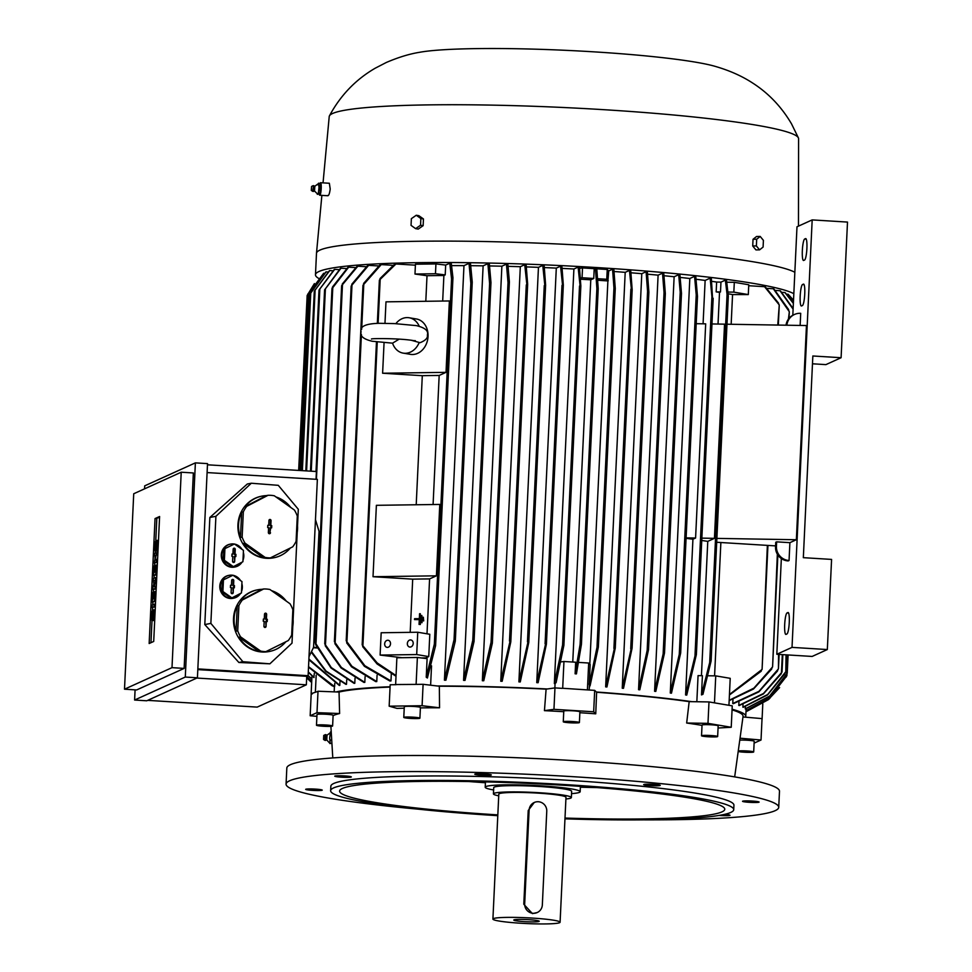 <?xml version="1.0" encoding="UTF-8"?>
<svg xmlns="http://www.w3.org/2000/svg" width="972" height="972" viewBox="0 0 972 972"><rect width="100%" height="100%" fill="white"/><g stroke="black" fill="none" stroke-linecap="round" stroke-linejoin="round"><path stroke-width="1.46" d="M419.333 618.629L419.564 613.721L420.293 613.709L419.795 624.425L419.066 624.425L419.297 619.516L414.534 619.589L414.582 618.702L419.333 618.629M419.795 624.425L419.066 624.425M420.305 624.51L420.293 613.709M419.284 619.614L414.534 619.589M309.254 680.339L311.66 682.478M207.473 464.798L316.41 471.517L316.046 479.293M207.109 472.574L317.37 479.378L308.112 675.71L306.751 676.33L306.35 684.81L257.191 707.106L147.683 700.362M207.522 463.62L197.425 677.8L146.748 700.788L134.61 700.034L185.288 677.047L195.384 462.866L207.522 463.62M195.384 462.866L144.707 485.854L144.561 488.831M184.133 668.408L136.639 689.95L124.501 689.197L171.995 667.655L184.133 668.408L193.355 472.963L181.217 472.21L133.723 493.752L124.501 689.197M135.084 689.853L134.61 700.034M171.995 667.655L181.217 472.21M159.602 516.509L153.71 641.447L149.153 643.525L155.046 518.574L159.602 516.509M155.046 518.574L159.566 517.444M157.44 562.338L154.074 562.958L155.933 555.243L154.414 555.935L154.524 553.59L156.784 552.558L154.925 560.285L157.573 559.665M157.683 557.333L156.942 559.617M156.188 588.886L152.823 589.506L152.969 586.383L154.475 583.407L153.199 581.693L153.345 578.571L155.605 577.55L155.496 579.895L154.366 580.406L155.386 582.24L154.062 586.651L156.322 586.213M156.601 580.296L156.553 581.28M156.346 585.569L156.079 586.189M155.35 606.856L151.984 607.464L152.094 605.131L155.471 604.171M154.305 619.188A3.924 0.644 93.5 0 1 153.722 620.561L151.96 620.452A3.924 0.644 -86.5 0 0 152.871 616.236L153.382 616.272M155.605 601.389L152.239 601.996L152.677 592.628L152.75 599.481L153.576 592.993L154.208 598.813L154.536 591.79L156.055 591.681M156.857 574.841L153.491 575.448L153.928 566.081L154.001 572.933L154.827 566.445L155.459 572.265L155.787 565.242L157.318 565.121M157.585 549.69A3.924 0.644 93.5 0 1 157.002 551.063L155.241 550.954A3.924 0.644 -86.5 0 0 156.14 546.738L156.662 546.774M150.964 642.699L152.009 620.452M152.446 611.206L152.628 607.512M152.75 604.827L152.883 602.045M153.333 592.47L153.467 589.542M153.685 584.974L153.807 582.507M154.001 578.279L154.135 575.497M154.584 565.923L154.718 562.995M154.949 558.293L155.058 555.972M155.18 553.287L155.289 550.954M155.727 541.708L156.808 518.683M156.14 546.738L156.614 542.704L156.929 549.435L157.185 543.968A3.924 0.644 -86.5 0 0 156.759 540.359A3.924 0.644 -86.5 0 0 155.86 544.575L155.727 547.187M155.241 550.954A3.924 0.644 -86.5 0 1 154.815 547.345L155.07 541.878L155.216 547.163M155.471 541.696L156.176 541.732M156.528 549.617L158.035 549.715M156.929 549.435L158.047 549.508M156.188 565.06L155.751 574.428L153.491 575.448M154.329 565.898L155.751 565.983M155.751 574.428L156.869 574.501M154.937 591.608L154.499 600.975L152.239 601.996M153.078 592.446L154.499 592.543M154.499 600.975L155.617 601.048M152.871 616.236L153.345 612.202L153.649 618.933L153.904 613.466A3.924 0.644 -86.5 0 0 153.479 609.857A3.924 0.644 -86.5 0 0 152.58 614.073L152.446 616.685M151.96 620.452A3.924 0.644 -86.5 0 1 151.535 616.843L151.79 611.376L151.936 616.661M152.191 611.194L152.896 611.23M153.248 619.115L154.767 619.213M153.649 618.933L154.767 619.006M154.354 604.098L154.244 606.443L151.984 607.464M154.244 606.443L155.362 606.516M155.192 586.14L155.083 588.485L152.823 589.506M155.301 583.795L156.431 583.868M155.386 582.24L156.504 582.301M154.366 580.406L156.127 580.515M155.496 579.895L156.614 579.968M155.605 577.55L156.723 577.623M155.083 588.485L156.213 588.546M156.443 559.593L156.334 561.938L154.074 562.958M156.674 554.903L157.792 554.976M156.784 552.558L157.901 552.631M154.414 555.935L155.69 556.008M156.334 561.938L157.464 561.998M185.288 677.047L197.425 677.8M196.854 678.055L306.35 684.81M306.751 676.33L197.814 669.611M197.851 668.906L308.112 675.71M242.891 661.713L210.863 623.392L215.905 516.302L209.855 517.481L204.8 624.571L238.881 662.491L269.876 663.815L242.891 661.713L238.881 662.491M215.905 516.302L251.311 483.23L247.301 484.007L209.855 517.481M292.791 626.308L292.001 643.148L269.876 663.815M251.311 483.23L278.284 485.332L298.307 509.279L297.529 525.779M297.213 532.607L293.107 619.492M229.173 575.315L228.566 575.436A11.652 10.947 79.1 0 0 219.818 586.031A11.652 10.947 79.1 0 0 232.976 598.327L233.584 598.205A11.652 10.947 -100.9 0 1 220.425 585.909A11.652 10.947 -100.9 0 1 229.173 575.315A11.652 10.947 -100.9 0 1 232.77 575.266M246.742 506.339L245.078 506.655A31.383 29.464 -100.9 0 1 262.1 496.097L261.492 496.218A31.383 29.464 79.1 0 0 237.933 524.734A31.383 29.464 79.1 0 0 273.387 557.843L273.983 557.734A31.383 29.464 -100.9 0 1 269.718 558.22L292.681 546.847A31.383 29.464 79.1 0 0 296.083 541.343L297.286 516.035A31.383 29.464 79.1 0 0 294.419 510.045L274.311 495.781A31.383 29.464 79.1 0 0 268.041 495.295L246.742 506.339A31.383 29.464 79.1 0 0 243.328 511.843L242.137 537.152L240.473 537.467A31.383 29.464 -100.9 0 1 238.541 524.625A31.383 29.464 -100.9 0 1 241.664 512.159L243.328 511.843M242.32 600.04L240.655 600.356A31.383 29.464 -100.9 0 1 257.677 589.797L257.07 589.919A31.383 29.464 79.1 0 0 233.511 618.447A31.383 29.464 79.1 0 0 268.965 651.556L269.572 651.434A31.383 29.464 -100.9 0 1 265.295 651.92L288.259 640.56A31.383 29.464 79.1 0 0 291.673 635.044L292.864 609.748A31.383 29.464 79.1 0 0 289.996 603.746L269.888 589.482A31.383 29.464 79.1 0 0 263.619 588.996L242.32 600.04A31.383 29.464 79.1 0 0 238.918 605.544L237.715 630.852L236.05 631.168A31.383 29.464 -100.9 0 1 234.118 618.326A31.383 29.464 -100.9 0 1 237.241 605.872L238.918 605.544M230.643 544.077L230.036 544.198A11.652 10.947 79.1 0 0 221.288 554.793A11.652 10.947 79.1 0 0 234.459 567.089L235.054 566.968A11.652 10.947 -100.9 0 1 221.895 554.672A11.652 10.947 -100.9 0 1 230.643 544.077A11.652 10.947 -100.9 0 1 234.24 544.028M233.11 575.327A11.652 10.947 -100.9 0 1 237.326 577.137A11.652 10.947 -100.9 0 1 240.546 580.588M241.882 583.662A11.652 10.947 -100.9 0 1 242.332 587.61A11.652 10.947 -100.9 0 1 241.518 591.462M262.1 496.097A31.383 29.464 -100.9 0 1 266.364 495.611L268.041 495.295M275.951 496.947A31.383 29.464 -100.9 0 1 290.737 507.433M297.019 521.551A31.383 29.464 -100.9 0 1 297.541 529.205A31.383 29.464 -100.9 0 1 296.302 536.726M257.677 589.797A31.383 29.464 -100.9 0 1 261.954 589.311L263.619 588.996M271.528 590.648A31.383 29.464 -100.9 0 1 286.315 601.133M292.596 615.252A31.383 29.464 -100.9 0 1 293.131 622.918A31.383 29.464 -100.9 0 1 291.892 630.427M234.592 544.089A11.652 10.947 -100.9 0 1 238.808 545.9A11.652 10.947 -100.9 0 1 242.016 549.35M243.352 552.424A11.652 10.947 -100.9 0 1 243.814 556.373A11.652 10.947 -100.9 0 1 242.988 560.237M241.992 562.193A11.652 10.947 -100.9 0 1 235.054 566.968M234.446 543.992L223.852 549.144L223.317 560.467L232.32 566.858L233.377 566.652L242.915 561.707L243.45 550.371L234.446 543.992L223.852 549.144M224.909 548.937L224.374 560.273L223.317 560.467M234.677 561.427A1.118 1.057 -100.9 0 1 233.535 562.46A1.118 1.057 -100.9 0 1 232.575 561.269L232.806 556.361L231.883 556.288L231.98 554.052L232.916 554.125L233.146 549.216A1.118 1.057 -100.9 0 1 234.762 548.366A1.118 1.057 -100.9 0 1 235.248 549.374L235.017 554.283L235.941 554.356L235.844 556.592L234.908 556.519L234.677 561.427L234.337 556.458L235.26 556.531L235.346 554.575L234.422 554.502L234.665 549.459A0.984 0.923 79.1 0 0 233.511 548.439M224.374 560.273L233.377 566.652M233.304 562.399A0.984 0.923 79.1 0 0 234.094 561.5M232.916 554.125L231.968 554.319M231.883 556.263L232.806 556.361M261.954 589.311L240.655 600.356M237.241 605.872L236.05 631.168M266.061 626.405A1.118 1.057 -100.9 0 1 264.919 627.438A1.118 1.057 -100.9 0 1 263.947 626.235L264.19 621.327L263.254 621.254L263.363 619.03L264.287 619.103L264.518 614.195A1.118 1.057 -100.9 0 1 266.134 613.344A1.118 1.057 -100.9 0 1 266.632 614.353L266.401 619.261L267.324 619.334L267.215 621.57L266.292 621.497L266.061 626.405L265.708 621.436L266.632 621.509L266.729 619.553L265.806 619.48L266.036 614.438A0.984 0.923 79.1 0 0 264.882 613.405M237.715 630.852A31.383 29.464 79.1 0 0 240.582 636.854L260.69 651.106A31.383 29.464 79.1 0 0 266.96 651.605M264.688 627.377A0.984 0.923 79.1 0 0 265.478 626.478M264.287 619.103L263.351 619.286M263.254 621.242L264.19 621.327M260.69 651.106L259.026 651.434A31.383 29.464 -100.9 0 1 238.918 637.17L240.582 636.854M238.918 637.17L259.026 651.434M285.829 641.812A31.383 29.464 -100.9 0 1 269.572 651.434M266.364 495.611L245.078 506.655M241.664 512.159L240.473 537.467M270.483 532.692A1.118 1.057 -100.9 0 1 269.329 533.725A1.118 1.057 -100.9 0 1 268.369 532.535L268.6 527.626L267.677 527.553L267.786 525.317L268.709 525.39L268.94 520.482A1.118 1.057 -100.9 0 1 270.556 519.643A1.118 1.057 -100.9 0 1 271.042 520.652L270.811 525.56L271.747 525.633L271.638 527.857L270.714 527.796L269.888 532.778L270.131 527.723L271.054 527.796L271.152 525.852L270.216 525.779L270.459 520.725A0.984 0.923 79.1 0 0 269.305 519.704M242.137 537.152A31.383 29.464 79.1 0 0 245.005 543.141L265.101 557.406A31.383 29.464 79.1 0 0 271.382 557.892M269.11 533.677A0.984 0.923 79.1 0 0 269.888 532.778M268.709 525.39L267.774 525.585M267.677 527.541L268.6 527.626M265.101 557.406L263.436 557.734A31.383 29.464 -100.9 0 1 243.34 543.47L245.005 543.141M243.34 543.47L263.436 557.734M290.251 548.111A31.383 29.464 -100.9 0 1 273.983 557.734M240.521 593.43A11.652 10.947 -100.9 0 1 233.584 598.205M232.976 575.217L222.369 580.369L221.835 591.705L230.838 598.096L231.907 597.889L241.445 592.944L241.979 581.608L232.976 575.217L222.369 580.369M223.439 580.163L222.904 591.498L221.835 591.705M233.207 592.665A1.118 1.057 -100.9 0 1 232.065 593.698A1.118 1.057 -100.9 0 1 231.105 592.495L231.336 587.586L230.4 587.513L230.51 585.29L231.433 585.363L231.664 580.454A1.118 1.057 -100.9 0 1 233.292 579.604A1.118 1.057 -100.9 0 1 233.778 580.612L233.547 585.521L234.471 585.594L234.361 587.829L233.438 587.756L233.207 592.665L232.855 587.696L233.79 587.768L233.875 585.812L232.952 585.739L233.195 580.697A0.984 0.923 79.1 0 0 232.029 579.664M222.904 591.498L231.907 597.889M231.834 593.637A0.984 0.923 79.1 0 0 232.624 592.738M231.433 585.363L230.498 585.545M230.4 587.501L231.336 587.586M210.863 623.392L204.8 624.571M309.011 656.695L313.555 647.352L319.035 531.344L315.475 519.668M308.282 672.26L313.871 677.569L314.284 673.414M308.294 671.919L314.09 677.472M308.124 675.552L311.83 678.93M311.137 693.668L316.775 691.797L311.137 693.668L311.976 675.904M315.39 691.736L316.179 675.163M308.549 666.671L334.611 686.621A209.393 17.994 -177.3 0 0 334.417 686.669L332.072 685.722L308.525 667.144M340.99 268.223L324.575 289.923L340.455 268.308A234.106 20.12 2.7 0 1 340.99 268.223L346.542 268.564M334.696 269.353L319.023 290.069L334.271 269.451A234.106 20.12 2.7 0 1 334.696 269.353L338.997 269.621M329.739 270.581L314.296 291.15L329.411 270.678A234.106 20.12 2.7 0 1 329.739 270.581L332.837 270.775M326.082 271.881L309.922 294.212L325.851 271.99A234.106 20.12 2.7 0 1 325.972 271.929A234.106 20.12 2.7 0 1 326.082 271.881L327.989 272.002M323.712 273.266L308.367 293.848L323.591 273.375A234.106 20.12 2.7 0 1 323.712 273.266L324.441 273.302M314.406 283.593L307.164 295.452M307.067 297.347L298.659 470.424M311.672 682.38L306.678 677.909M306.678 677.873L311.672 682.332M311.72 681.263L306.727 676.816M306.727 676.682L311.733 681.129M311.818 679.136L308.063 675.734M334.417 686.669L334.174 691.87M334.757 683.328L334.611 686.621M308.902 659.04L339.799 685.406A209.393 17.994 -177.3 0 0 339.35 685.503L308.865 659.745M339.981 681.53L339.799 685.406M311.502 651.58L326.094 671.093L346.506 684.3A209.393 17.994 -177.3 0 0 345.935 684.373L325.742 671.36L311.234 652.139M346.712 679.805L346.506 684.3M317.079 647.984L313.373 647.753M313.567 647.316L316.872 647.522M319.035 531.392L320.505 531.477M316.908 716.34L310.165 715.757L311.174 694.336L312.401 693.777M310.165 715.757L316.993 712.658L339.617 713.533A205.226 17.642 -177.3 0 0 333.566 715.441A205.226 17.642 -177.3 0 0 333.104 715.659M316.775 691.797L318.014 691.238L316.993 712.658M318.014 691.238L339.046 692.052L339.617 713.533M390.088 686.754A209.393 17.994 -177.3 0 0 336.166 691.942M391.315 673.839L390.975 680.935A209.393 17.994 -177.3 0 0 389.796 680.971L364.403 666.306L346.652 642.832M377.075 675.163L376.772 681.579A209.393 17.994 -177.3 0 0 375.775 681.639L351.5 666.792L334.854 643.634M365.095 676.609L364.816 682.368A209.393 17.994 -177.3 0 0 363.978 682.441L341.026 667.922L325.219 645.736M355.035 678.164L354.792 683.28A209.393 17.994 -177.3 0 0 354.1 683.352L331.002 668.007L315.73 644.776L315.268 642.699L331.306 667.594L354.792 683.28M348.669 267.166L331.962 288.733L332.606 286.849L348.025 267.239A234.106 20.12 2.7 0 1 348.669 267.166L355.558 267.592M342.278 284.018L357.076 266.279A234.106 20.12 2.7 0 1 357.842 266.207L341.634 285.707L324.745 643.877L341.391 667.472L364.816 682.368M325.875 646.635L324.855 643.646M341.719 285.89L343.019 283.119M351.803 284.249L367.744 265.405A234.106 20.12 2.7 0 1 368.631 265.344L351.159 286.084L334.392 641.617L351.888 666.245L376.772 681.579M335.486 644.472L334.526 641.313M351.269 286.351L352.508 283.411M363.601 283.447L380.21 264.651A234.106 20.12 2.7 0 1 381.243 264.591L362.945 285.318L346.19 640.791L364.84 665.711L390.975 680.935M347.247 643.586L346.36 640.39M363.078 285.659L364.269 282.718M395.628 684.543L417.182 684.385L395.628 684.543L396.88 657.777L417.377 657.485L416.113 684.264M452.32 279.256L451.567 278.94L449.781 263.218A234.106 20.12 2.7 0 1 451.275 263.218L452.952 277.737L435.602 645.602L427.401 678.019L426.234 677.217L427.109 658.639L417.377 657.485M421.228 657.947A209.393 17.994 2.7 0 1 425.858 657.898L428.749 656.586L429.806 634.279L417.753 632.237L416.696 654.557L428.749 656.586M401.946 657.704L380.113 655.067L416.696 654.557M417.753 632.237L381.17 632.76L380.113 655.067M410.439 639.928A3.584 2.916 99.6 0 1 410.877 639.965A3.584 2.916 99.6 0 1 413.185 643.719A3.584 2.916 99.6 0 1 410.111 647.06A3.584 2.916 99.6 0 1 409.674 647.036A3.584 2.916 99.6 0 1 407.365 643.27A3.584 2.916 99.6 0 1 410.439 639.928M387.755 640.244A3.584 2.916 99.6 0 1 388.193 640.281A3.584 2.916 99.6 0 1 390.501 644.035A3.584 2.916 99.6 0 1 387.427 647.388A3.584 2.916 99.6 0 1 386.99 647.352A3.584 2.916 99.6 0 1 384.681 643.598A3.584 2.916 99.6 0 1 387.755 640.244M427 633.805L429.588 578.923A209.393 17.994 -177.3 0 0 412.699 579.154L410.196 632.347M412.699 579.154L373.017 576.712L376.383 505.319L439.781 504.432L436.416 575.825L429.588 578.923M436.416 575.825L373.017 576.712M433.087 504.517L439.174 375.447A209.393 17.994 -177.3 0 0 422.298 375.69L416.21 504.76M384.973 323.324L385.981 301.842L449.38 300.956L446.014 372.349L439.174 375.447M446.014 372.349L382.616 373.236L384.062 342.618M422.298 375.69L382.616 373.236M395.847 323.676A17.933 14.556 99.6 0 1 409.163 317.759L416.393 318.974A17.933 14.556 99.6 0 1 428.045 336.458A17.933 14.556 99.6 0 1 410.427 354.343L403.186 353.128A17.933 14.556 99.6 0 1 392.554 343.177L399.152 339.131M409.163 317.759A17.933 14.556 99.6 0 1 419.199 326.179M411.35 340.285L420.05 342.703C425.529 340.528 427.984 337.952 427.376 334.988C428.664 330.82 424.995 327.698 416.356 325.62L394.741 323.615L379.918 323.312C365.849 323.53 359.579 326.385 361.098 331.865C359.81 336.033 363.479 339.155 372.118 341.233L392.627 343.177M419.078 342.8A17.933 14.556 99.6 0 1 403.186 353.128M442.685 301.053L443.888 275.501A209.393 17.994 -177.3 0 0 427.012 275.732L425.809 301.284M427.012 275.732L414.983 274.031L415.445 264.214L435.93 263.922L445.674 265.077L449.781 263.218M445.674 265.077L445.212 274.894L443.888 275.501M445.212 274.894L435.468 273.74L414.983 274.031M376.468 341.852L362.167 644.898L377.16 662.904L396.041 675.576M363.224 647.17L362.386 644.497M396.017 676.245L377.112 663.985L362.653 646.623M380.003 278.6L394.741 264.02A234.106 20.12 2.7 0 1 395.956 263.971L379.372 280.155L377.33 323.36M379.542 280.495L380.623 278.077M431.532 665.832L430.62 685.199M434.751 643.476L435.201 646.149M426.234 677.217L434.35 644.072L435.14 643.731M452.6 277.069L451.919 279.486M435.468 273.74L435.93 263.922M395.956 263.971L415.396 265.174M381.243 264.591L392.992 265.32M368.631 265.344L378.558 265.951M357.842 266.207L366.165 266.717M404.218 708.187A205.226 17.642 -177.3 0 0 397.026 708.394L389.165 706.182L390.185 684.762L396.102 684.689M389.165 706.182L422.091 705.721L439.551 707.786A205.226 17.642 -177.3 0 0 420.39 707.883M417.182 684.385L423.099 684.3L422.091 705.721M423.099 684.3L439.344 686.232L439.551 707.786M451.676 265.635A209.393 17.994 2.7 0 1 463.972 265.648L469.014 263.363A234.106 20.12 2.7 0 1 470.484 263.376L472.246 282.135L455.321 641.07L445.917 680.193A209.393 17.994 -177.3 0 0 444.423 680.181L463.972 265.648M439.344 686.232A206.696 17.763 2.7 0 1 546.106 689.148L547.321 688.978A209.393 17.994 -177.3 0 0 437.121 685.965M554.866 687.921L555.073 683.571A209.393 17.994 -177.3 0 0 554.356 683.535L573.905 269.001L578.109 267.093A234.106 20.12 2.7 0 1 579.446 267.166L580.843 285.877L580.223 287.42L578.109 267.093M562.181 268.394A209.393 17.994 2.7 0 1 573.905 269.001M536.751 682.648L545.924 642.456L546.385 644.29L538.124 682.709A209.393 17.994 -177.3 0 0 536.751 682.648L556.3 268.114L560.552 266.194A234.106 20.12 2.7 0 1 561.901 266.255L563.323 285.003L562.703 286.643L560.552 266.194M544.417 267.592A209.393 17.994 2.7 0 1 556.3 268.114M518.902 681.882L528.294 640.56L528.756 642.565L520.275 681.931A209.393 17.994 -177.3 0 0 518.902 681.882L538.452 267.349L542.765 265.392A234.106 20.12 2.7 0 1 544.138 265.441L545.62 285.015L544.976 286.825L542.765 265.392M526.411 266.899A209.393 17.994 2.7 0 1 538.452 267.349M500.762 681.226L510.324 639.965L510.774 642.03L502.172 681.275A209.393 17.994 -177.3 0 0 500.762 681.238L520.312 266.705L524.734 264.7A234.106 20.12 2.7 0 1 526.131 264.749L527.65 284.116L527.006 285.999L524.734 264.7M508.174 266.352A209.393 17.994 2.7 0 1 520.312 266.705M483.764 680.752A209.393 17.994 -177.3 0 0 482.343 680.728L501.88 266.194L506.448 264.117A234.106 20.12 2.7 0 1 507.87 264.153L509.389 281.88L492.354 643.16L483.764 680.752M489.657 265.939A209.393 17.994 2.7 0 1 501.88 266.194M465.029 680.388A209.393 17.994 -177.3 0 0 463.571 680.364L483.12 265.83L487.895 263.667A234.106 20.12 2.7 0 1 489.329 263.704L490.982 282.524L474.057 641.435L465.029 680.388M470.837 265.696A209.393 17.994 2.7 0 1 483.12 265.83M454.519 638.871L454.823 642.067M444.423 680.181L454.046 639.722L454.847 639.102M471.845 281.2L471.25 284.14M471.602 283.945L470.849 283.35L469.014 263.363M463.571 680.364L472.769 640.305L473.583 639.527L474.057 641.435M490.532 281.479L490.034 284.395M490.338 284.261L489.596 283.496L487.895 263.667M482.343 680.728L491.054 642.298L491.868 641.411L492.354 643.16M508.891 280.799L508.502 283.545M508.757 283.46L508.016 282.597L506.448 264.117M555.073 683.571L556.118 682.575L563.906 645.262L580.843 286.12M554.356 683.535L562.581 644.971L563.432 643.525L563.918 644.995M562.691 688.273L587.538 689.913L562.691 688.273L563.954 661.495L561.439 661.847M563.954 661.495L575.655 662.211L575.108 673.803L576.432 673.888L581.426 644.436L580.952 642.686L580.102 644.363L596.881 288.526L595.435 268.102A234.106 20.12 2.7 0 1 596.103 268.138A234.106 20.12 2.7 0 1 596.759 268.187L598.205 288.611L597.586 290.178L596.881 288.526M587.416 689.792L588.68 663.026L578.838 662.418M598.205 288.866L581.426 644.436M615.264 288.21L614.656 289.547L613.952 287.919L612.554 269.208A234.106 20.12 2.7 0 1 613.854 269.293L615.264 288.441L598.363 646.915L597.853 645.651L597.002 647.303L589.226 684.616L590.174 664.496L588.68 663.026M589.81 664.143L607.889 280.932A209.393 17.994 -177.3 0 0 597.865 280.264M608.265 280.762L606.771 279.28L607.233 269.463L608.727 270.945L607.889 280.932M606.771 279.28L597.768 278.721M575.108 673.803L580.102 644.363M572.763 662.041L590.782 279.815A209.393 17.994 -177.3 0 0 580.551 279.207M593.746 278.478L582.058 277.749L582.52 267.932L594.208 268.661L593.746 278.478L590.782 279.815M582.058 277.749L580.478 277.968M598.339 647.17L590.101 685.734A209.393 17.994 -177.3 0 0 589.397 685.685L589.202 690.023M589.129 683.96L589.627 686.864M608.727 270.945L612.554 269.208M596.844 268.819L607.233 269.463M594.208 268.661L595.435 268.102M579.604 268.345L582.52 267.932M614.134 271.516A209.393 17.994 2.7 0 1 625.203 272.342L629.443 270.423A234.106 20.12 2.7 0 1 630.731 270.52L632.164 289.668L631.557 290.895L629.443 270.423M691.882 701.675A209.393 17.994 -177.3 0 0 596.346 692.003L596.614 692.258A206.696 17.763 2.7 0 1 689.172 701.626L708.989 701.93L728.064 705.15L713.181 702.635M696.839 701.748L698.066 675.613L702.404 675.674L701.492 694.919L702.975 694.275L711.091 661.13L710.556 660.705L711.091 661.13M701.444 675.662L707.774 541.368L714.432 538.342L724.541 324.162L711.966 323.955M701.76 540.468A209.393 17.994 2.7 0 1 707.774 541.368M696.365 654.654L695.843 653.962L696.365 654.654L686.742 695.114A209.393 17.994 -177.3 0 0 685.588 694.956L692.927 539.229L695.588 538.026L705.684 323.846L696.207 323.688M686.086 538.342A209.393 17.994 2.7 0 1 692.927 539.229M703.084 323.798L705.137 280.434L710.155 278.15A234.106 20.12 2.7 0 1 711.334 278.296L712.598 298.793L713.169 298.283M696.183 279.28A209.393 17.994 2.7 0 1 705.137 280.434M680.655 653.123L680.145 652.261L680.655 653.123L671.47 693.182A209.393 17.994 -177.3 0 0 670.279 693.036L689.816 278.502L694.567 276.352A234.106 20.12 2.7 0 1 695.782 276.485L697.483 296.314L696.9 296.995L697.483 296.314M680.266 277.421A209.393 17.994 2.7 0 1 689.816 278.502M664.52 652.99L664.01 652.018L664.52 652.99L655.796 691.42A209.393 17.994 -177.3 0 0 654.581 691.286L674.131 276.753L678.687 274.687A234.106 20.12 2.7 0 1 679.914 274.809L681.481 293.301L680.886 294.079L681.481 293.289M664.095 275.732A209.393 17.994 2.7 0 1 674.131 276.753M648.531 649.648L648.032 648.446L648.531 649.648L639.807 689.804A209.393 17.994 -177.3 0 0 638.555 689.683L658.105 275.149L662.515 273.156A234.106 20.12 2.7 0 1 663.767 273.266L665.322 293.483L664.727 294.492L665.322 293.483M647.668 274.201A209.393 17.994 2.7 0 1 658.105 275.149M622.238 688.212L631.581 646.927L632.067 648.275L623.502 688.322A209.393 17.994 -177.3 0 0 622.238 688.212L641.787 273.691L646.101 271.735A234.106 20.12 2.7 0 1 647.364 271.832L648.871 292.037L648.263 293.192L648.871 292.037M631.01 272.792A209.393 17.994 2.7 0 1 641.787 273.691M605.653 686.876L614.778 646.696L615.264 648.105L606.929 686.973A209.393 17.994 -177.3 0 0 605.653 686.876L625.203 272.342M632.164 289.899L615.264 648.105M632.164 289.668L631.557 290.895M631.581 646.927L632.067 648.275M648.397 293.24L648.045 290.191M647.474 651.592L648.215 648.397M638.555 689.683L647.158 650.438L664.034 292.523L662.515 273.156M664.897 294.565L664.459 291.527M663.426 654.885L664.241 651.945M654.581 691.286L663.147 653.913L680.206 292.195L678.687 274.687M681.117 294.188L680.57 291.381M679.513 655.237L680.424 652.127M670.279 693.036L679.27 654.326L696.219 294.941L694.567 276.352M697.167 297.165L696.535 294.176M686.098 537.868L695.588 538.026M695.174 656.89L696.171 653.767M685.588 694.956L694.968 656.076L711.917 296.691L710.155 278.15M712.889 299.036L712.184 296.023M701.869 538.136L714.432 538.342M714.481 702.659L715.744 675.88L708.491 675.771M728.951 705.101L730.215 678.322L715.744 675.88M714.578 675.868L720.872 542.522M731.163 324.271L732.56 294.565A209.393 17.994 -177.3 0 0 728.162 293.787M792.812 315.256L796.991 226.792L812.179 219.903L792.022 647.376L776.822 654.265L781.342 558.548M776.822 654.265L812.142 656.44L827.33 649.551L831.582 559.41L803.334 557.673L812.847 355.983L841.096 357.72L825.896 364.622L812.483 363.795M775.571 545.887L716.704 542.267M827.33 649.551L792.022 647.376M812.179 219.903L847.499 222.078L841.096 357.72M786.931 633.963L786.02 634.376A10.765 1.774 93.5 0 1 785.862 634.412A10.765 1.774 93.5 0 1 784.72 624.024A10.765 1.774 93.5 0 1 787.028 612.955L787.94 612.542A10.765 1.774 93.5 0 1 788.098 612.518A10.765 1.774 93.5 0 1 789.24 622.894A10.765 1.774 93.5 0 1 786.931 633.963M802.422 305.548L801.511 305.961A10.765 1.774 93.5 0 1 801.353 305.998A10.765 1.774 93.5 0 1 800.211 295.61A10.765 1.774 93.5 0 1 802.52 284.541L803.431 284.128A10.765 1.774 93.5 0 1 803.589 284.103A10.765 1.774 93.5 0 1 804.719 294.48A10.765 1.774 93.5 0 1 802.422 305.548M804.561 260.034L803.65 260.447A10.765 1.774 93.5 0 1 803.492 260.484A10.765 1.774 93.5 0 1 802.362 250.096A10.765 1.774 93.5 0 1 804.658 239.027L805.569 238.614A10.765 1.774 93.5 0 1 805.727 238.59A10.765 1.774 93.5 0 1 806.869 248.966A10.765 1.774 93.5 0 1 804.561 260.034M786.895 325.219A13.45 13.219 -114.4 0 1 800.709 313.312L800.138 325.45M726.995 324.211L806.456 325.547L796.36 539.739L789.896 542.668L789.057 560.516L788.146 560.929A13.45 13.219 65.6 0 1 775.534 546.726L776.446 546.313L776.652 541.854L789.896 542.668M789.057 560.516A13.45 13.219 -114.4 0 1 776.446 546.313M794.525 314.442L793.614 314.855A13.45 13.219 65.6 0 0 786.02 325.207M775.534 546.726L775.741 542.267L776.652 541.854M728.028 292.05L733.836 292.135L748.306 294.577L732.56 294.565M716.886 538.391L796.36 539.739M709.864 663.086L710.921 660.498M701.492 694.919L709.694 662.503L727.056 294.467L725.367 280.118A234.106 20.12 2.7 0 1 726.521 280.276L728.307 295.998M728.089 296.509L727.275 293.994M761.222 671.19L729.425 695.016M762.036 669.125L760.699 671.664M729.45 694.506L762.084 669.404L767.37 545.389M778.11 302.584L779.204 305.135M777.77 325.061L779.265 304.929L764.539 286.691A234.106 20.12 2.7 0 1 765.304 286.862L778.572 303.167M630.719 648.846L647.571 291.296L646.101 271.735M748.732 285.719L764.539 286.691M748.306 294.577L748.768 284.76L734.31 282.317L733.836 292.135M726.862 282.208L734.31 282.317M720.957 282.123L720.495 291.94L719.523 292.378A209.393 17.994 -177.3 0 0 716.17 291.867L716.631 282.05L720.957 282.123L725.367 280.118M718.029 324.053L719.523 292.378M720.495 291.94L716.17 291.867M711.796 281.345A209.393 17.994 2.7 0 1 716.631 282.05M708.989 701.93L707.981 723.35L731.236 727.275L718.053 728.016M728.064 705.15L732.244 705.854L731.236 727.275M746.034 710.568L769.399 698.188L786.87 675.747L769.605 697.92L746.034 710.568A209.393 17.994 -177.3 0 0 746.034 710.532A209.393 17.994 -177.3 0 0 746.034 710.447L746.119 708.782M745.257 708.88L769.605 696.049L787.235 673.207L769.411 696.389L745.378 709.001A209.393 17.994 -177.3 0 0 745.257 708.88L745.366 706.68M784.914 673.693L767.54 694.919L743.13 707.337A209.393 17.994 -177.3 0 0 742.9 707.203L743.021 704.433M781.172 673.839L763.36 693.959L739.182 705.563A209.393 17.994 -177.3 0 0 738.793 705.429L738.963 702.039M777.564 670.911L758.84 691.894L733.313 703.679A209.393 17.994 -177.3 0 0 732.767 703.521L732.961 699.476M742.997 716.959L745.488 717.178A209.393 17.994 -177.3 0 0 745.755 716.34A209.393 17.994 -177.3 0 0 732.086 709.22M745.974 711.783L768.257 699.719L779.629 687.593M769.059 699.05L768.257 699.719M745.974 711.735L769.848 698.358M729.182 700.277L753.871 688.164L772.582 666.913L777.345 554.174M771.707 669.028L753.507 689.014L729.158 700.642M772.558 666.671L771.148 669.708M788.171 308.841L789.288 311.927M788.426 319.108L789.325 311.745L773.323 288.757A234.106 20.12 2.7 0 1 773.906 288.915L788.644 309.643M732.767 703.521L758.962 691.335L778.438 668.845L778.572 654.375M778.426 668.675L776.993 671.688M738.793 705.429L763.494 693.486L781.439 672.721L782.302 654.606M782.861 654.642L782.047 671.859L780.577 674.665M742.9 707.203L767.722 694.494L785.789 671.701L786.032 654.836M785.789 671.616L784.307 674.689M788.11 654.958L787.235 673.207M762.072 719.268L762.801 703.789M793.529 300.239L789.653 295.877M793.492 300.798L788.122 294.249A234.106 20.12 2.7 0 1 788.304 294.382L793.504 300.688M786.567 294.164L788.122 294.249M793.371 303.398L784.878 292.523A234.106 20.12 2.7 0 1 785.182 292.669L793.383 303.106M781.889 292.341L784.878 292.523M793.103 309.157L780.006 290.701A234.106 20.12 2.7 0 1 780.443 290.847L793.128 308.549M775.425 290.421L780.006 290.701M766.908 288.368L773.323 288.757M745.488 717.178L762.036 718.612L761.027 740.02L754.102 743.118M547.321 688.978L554.963 687.909L562.108 688.346M554.963 687.909L553.955 709.329L593.673 711.771L595.751 713.825A205.226 17.642 -177.3 0 0 579.859 712.719M587.538 689.913L594.682 690.363L593.673 711.771M594.682 690.363L596.346 692.003M318.622 278.357A241.226 20.74 2.7 0 1 315.475 274.772A241.226 20.74 2.7 0 1 318.962 271.504A241.226 20.74 2.7 0 1 556.251 265.368A241.226 20.74 2.7 0 1 793.832 293.702M315.475 274.772L316.483 253.352A241.226 20.74 2.7 0 1 316.483 253.279A241.226 20.74 2.7 0 1 319.97 250.083A241.226 20.74 2.7 0 1 557.26 243.96A241.226 20.74 2.7 0 1 794.841 272.281M327.588 195.481C328.645 196.125 329.52 193.975 330.213 189.03L329.35 183.258L320.541 182.712A6.282 1.033 -86.5 0 0 319.982 183.489M752.765 245.114L752.984 240.473M323.044 182.87L329.216 116.591A234.945 20.193 2.7 0 1 329.435 115.875A234.945 20.193 2.7 0 1 332.618 113.481A234.945 20.193 2.7 0 1 579.677 108.305A234.945 20.193 2.7 0 1 798.437 137.988A234.945 20.193 2.7 0 1 798.583 138.717L798.462 226.124M319.29 194.315A6.282 1.033 -86.5 0 0 319.496 194.983A6.282 1.033 -86.5 0 0 319.764 195.25A6.282 1.033 -86.5 0 0 320.736 192.869A6.282 1.033 -86.5 0 0 320.809 182.979A6.282 1.033 -86.5 0 0 320.541 182.712M320.092 193.586A4.799 0.79 -86.5 0 0 320.14 193.513A4.799 0.79 -86.5 0 0 320.942 189.03A4.799 0.79 -86.5 0 0 320.699 184.486A4.799 0.79 -86.5 0 0 320.651 184.388M318.537 183.392L320.31 183.501L320.699 184.486M320.31 183.501L320.116 193.088L319.12 194.4L320.116 193.088L318.342 192.978M318.938 187.523L320.711 187.632M318.366 193.294L319.035 187.207M319.023 187.766L318.573 183.161M317.346 194.376L318.464 192.906M317.127 193.598L314.527 191.01L314.831 186.272L317.662 184.133M317.164 193.72L319.12 194.4M318.658 183.319L317.54 184.802M313.178 191.363L313.519 185.798M312.656 191.277L313.664 185.664M311.295 190.378L311.599 186.442L311.295 190.378M760.213 236.451L756.556 236.5L753.033 239.282L752.717 245.989L755.924 249.901L759.582 249.853L756.374 245.928L756.69 239.234L760.213 236.451L763.409 240.363L763.093 247.07L759.582 249.853M753.033 239.282L756.69 239.234M752.717 245.989L756.374 245.928M415.639 228.651L418.227 229.088L423.136 225.674L423.452 218.967L418.859 215.687L416.271 215.249L420.864 218.53L420.548 225.237L415.639 228.651L411.047 225.37L411.363 218.664L416.271 215.249M423.136 225.674L420.548 225.237M423.452 218.967L420.864 218.53M419.297 52.354A157.379 13.523 2.7 0 1 419.625 52.294A157.379 13.523 2.7 0 1 567.539 50.41A157.379 13.523 2.7 0 1 714.627 66.205C729.024 70.312 741.612 75.865 752.413 82.875C768.463 93.13 781.5 106.799 791.536 123.881L798.437 137.988M702.015 725.367A205.226 17.642 -177.3 0 0 686.669 723.022L689.172 701.626M686.669 723.022L707.981 723.35M701.529 735.768L702.039 725.063A8.068 0.693 2.7 0 1 707.677 724.662A8.068 0.693 2.7 0 1 716.68 725.343A8.068 0.693 2.7 0 1 718.162 725.817L717.652 736.533A8.068 0.693 -177.3 0 0 716.182 736.059A8.068 0.693 -177.3 0 0 707.166 735.379A8.068 0.693 -177.3 0 0 701.529 735.768A8.068 0.693 -177.3 0 0 703.011 736.241A8.068 0.693 -177.3 0 0 712.014 736.922A8.068 0.693 -177.3 0 0 717.652 736.533M704.894 735.743L714.286 736.557L704.894 735.743M710.058 736.618L710.107 735.768M732.05 709.888A206.696 17.763 2.7 0 1 743.07 716.291L734.674 776.883M740.518 738.246L761.027 740.02M740.275 740.117A8.068 0.693 2.7 0 1 749.12 740.36A8.068 0.693 2.7 0 1 754.199 741.247L753.689 751.951A8.068 0.693 -177.3 0 0 747.869 751.016A8.068 0.693 -177.3 0 0 738.793 750.894M330.893 726.351L332.788 757.929M738.684 751.611A8.068 0.693 -177.3 0 0 747.079 752.328A8.068 0.693 -177.3 0 0 753.567 752.061A8.068 0.693 -177.3 0 0 753.689 751.951M743.835 751.077L750.724 751.891L742.316 751.769L740.53 751.259L743.835 751.077M742.316 751.769L742.353 751.162M747.419 752.073L747.456 751.295M419.066 809.251A246.609 21.202 2.7 0 1 286.072 784.1L286.825 768.038A246.609 21.202 2.7 0 1 574.95 760.699A246.609 21.202 2.7 0 1 779.483 791.269L778.73 807.331A246.609 21.202 2.7 0 1 643.95 819.858M484.87 775.364A8.298 0.717 2.7 0 1 474.761 774.198A8.298 0.717 2.7 0 1 481.213 773.809A8.298 0.717 2.7 0 1 491.322 774.976A8.298 0.717 2.7 0 1 484.87 775.364M647.522 785.4A8.298 0.717 2.7 0 1 643.671 784.611A8.298 0.717 2.7 0 1 647.959 784.185A8.298 0.717 2.7 0 1 656.379 784.598A8.298 0.717 2.7 0 1 660.231 785.388A8.298 0.717 2.7 0 1 655.93 785.813A8.298 0.717 2.7 0 1 647.522 785.4M742.742 801.463A8.298 0.717 2.7 0 1 742.535 801.293A8.298 0.717 2.7 0 1 749.922 800.94A8.298 0.717 2.7 0 1 758.913 801.912A8.298 0.717 2.7 0 1 759.108 802.082A8.298 0.717 2.7 0 1 751.733 802.435A8.298 0.717 2.7 0 1 742.742 801.463M724.626 814.342A8.298 0.717 2.7 0 1 730.033 815.265A8.298 0.717 2.7 0 1 728.757 815.581A8.298 0.717 2.7 0 1 719.061 815.423M322.048 789.969A8.298 0.717 2.7 0 1 322.254 790.127A8.298 0.717 2.7 0 1 314.867 790.491A8.298 0.717 2.7 0 1 305.888 789.519A8.298 0.717 2.7 0 1 305.682 789.349A8.298 0.717 2.7 0 1 313.057 788.985A8.298 0.717 2.7 0 1 322.048 789.969M350.054 777.26A8.298 0.717 2.7 0 1 340.722 777.126A8.298 0.717 2.7 0 1 334.757 776.166A8.298 0.717 2.7 0 1 336.033 775.838A8.298 0.717 2.7 0 1 345.364 775.972A8.298 0.717 2.7 0 1 351.329 776.944A8.298 0.717 2.7 0 1 350.054 777.26M286.072 784.1A246.609 21.202 2.7 0 1 574.185 776.762A246.609 21.202 2.7 0 1 778.73 807.331M497.786 815.678A201.763 17.338 2.7 0 1 330.638 790.673L330.857 786.214A201.763 17.338 2.7 0 1 566.591 780.2A201.763 17.338 2.7 0 1 733.933 805.217L733.726 809.676A201.763 17.338 2.7 0 1 564.975 818.837M330.638 790.673A201.763 17.338 2.7 0 1 566.372 784.671A201.763 17.338 2.7 0 1 733.726 809.676M497.822 814.888A192.796 16.573 2.7 0 1 339.605 791.099A192.796 16.573 2.7 0 1 564.854 785.352A192.796 16.573 2.7 0 1 724.772 809.263A192.796 16.573 2.7 0 1 565.011 818.059M596.796 787.575A192.796 16.573 2.7 0 1 580.381 787.223M493.618 789.957A47.531 4.082 2.7 0 1 485.21 787.223A47.531 4.082 2.7 0 1 540.748 785.813A47.531 4.082 2.7 0 1 580.163 791.706A47.531 4.082 2.7 0 1 571.548 793.638M498.721 795.825A39.014 3.353 2.7 0 1 493.436 793.881L493.727 787.636A39.014 3.353 2.7 0 1 494.286 787.101A39.014 3.353 2.7 0 1 536.082 786.287A39.014 3.353 2.7 0 1 571.658 791.305L571.366 797.55A39.014 3.353 2.7 0 1 570.795 798.085A39.014 3.353 2.7 0 1 565.911 798.996M493.436 793.881A39.014 3.353 2.7 0 1 493.995 793.346A39.014 3.353 2.7 0 1 535.791 792.532A39.014 3.353 2.7 0 1 571.366 797.55M492.913 919.075L498.806 794.136A33.631 2.892 2.7 0 1 499.292 793.674A33.631 2.892 2.7 0 1 535.329 792.97A33.631 2.892 2.7 0 1 565.983 797.295L560.091 922.234A33.631 2.892 2.7 0 1 559.605 922.695A33.631 2.892 2.7 0 1 523.58 923.4A33.631 2.892 2.7 0 1 492.913 919.075A33.631 2.892 2.7 0 1 493.399 918.613A33.631 2.892 2.7 0 1 529.436 917.908A33.631 2.892 2.7 0 1 560.091 922.234M537.224 912.538L532.413 913.607L523.799 904.227L528.221 810.527L534.236 802.495A8.967 8.809 65.6 0 0 529.108 810.126L524.686 903.826A8.967 8.809 65.6 0 0 537.224 912.538A8.967 8.809 65.6 0 0 542.34 904.92L546.762 811.207A8.967 8.809 65.6 0 0 534.236 802.495M539.035 921.432A12.733 1.094 2.7 0 1 525.074 921.675A12.733 1.094 2.7 0 1 513.799 919.998A12.733 1.094 2.7 0 1 513.969 919.877A12.733 1.094 2.7 0 1 527.298 919.597A12.733 1.094 2.7 0 1 539.205 921.201A12.733 1.094 2.7 0 1 539.035 921.432M485.429 782.752A192.796 16.573 2.7 0 1 469.039 781.549M316.483 725.246L316.993 714.529A8.068 0.693 2.7 0 1 317.115 714.42A8.068 0.693 2.7 0 1 325.754 714.25A8.068 0.693 2.7 0 1 333.117 715.295L332.606 725.999A8.068 0.693 -177.3 0 0 325.255 724.966A8.068 0.693 -177.3 0 0 316.605 725.136A8.068 0.693 -177.3 0 0 316.483 725.246A8.068 0.693 -177.3 0 0 323.846 726.278A8.068 0.693 -177.3 0 0 332.497 726.108A8.068 0.693 -177.3 0 0 332.606 725.999M326.337 726.12L319.448 725.306L327.856 725.428L329.642 725.938L326.337 726.12L326.373 725.343M339.046 692.052A206.696 17.763 2.7 0 1 390.076 687.083M403.781 717.421L404.291 706.705A8.068 0.693 2.7 0 1 407.693 706.304A8.068 0.693 2.7 0 1 416.077 706.644A8.068 0.693 2.7 0 1 420.414 707.47L419.904 718.174A8.068 0.693 -177.3 0 0 415.566 717.36A8.068 0.693 -177.3 0 0 407.195 717.008A8.068 0.693 -177.3 0 0 403.781 717.421A8.068 0.693 -177.3 0 0 408.118 718.235A8.068 0.693 -177.3 0 0 416.49 718.587A8.068 0.693 -177.3 0 0 419.904 718.174M409.674 718.101L406.697 717.591L408.86 717.287L417 717.992L409.674 718.101L409.71 717.324M414.825 718.296L414.862 717.64M563.748 711.711A205.226 17.642 -177.3 0 0 544.442 710.654L546.106 689.148M544.442 710.654L553.955 709.329M563.274 721.783L563.772 711.067A8.068 0.693 2.7 0 1 573.201 710.824A8.068 0.693 2.7 0 1 579.895 711.832L579.397 722.536A8.068 0.693 -177.3 0 0 572.702 721.54A8.068 0.693 -177.3 0 0 563.274 721.783A8.068 0.693 -177.3 0 0 569.969 722.779A8.068 0.693 -177.3 0 0 579.397 722.536M566.482 722.087L576.189 722.232L566.482 722.087M570.455 722.561L570.491 721.734M596.614 692.258L595.751 713.825M325.559 740.445L325.79 734.638L327.005 735.233L326.786 739.971L329.921 743.41L331.78 743.386M330.164 734.625L330.529 731.94M326.993 735.233L331.197 732.11M331.646 740.227L329.86 740.142L329.654 738.076L330.128 734.48L331.331 734.528M329.982 743.604L330.03 739.51M325 740.372L325.255 734.662L323.737 735.439L323.555 739.473L325 740.385L326.799 739.971M423.185 620.804L422.456 620.816L422.613 617.244L423.355 617.232L423.695 620.889L422.456 620.816M423.355 617.232L423.695 620.889M421.483 622.615L420.755 622.627L421.095 615.483L421.824 615.47L422.006 622.7L420.755 622.627M421.824 615.47L422.006 622.7M157.185 543.968L158.302 544.041M153.904 613.466L155.034 613.539M316.422 479.318L325.413 288.66M311.247 471.201L319.861 288.733M306.593 470.91L315.135 289.717M302.377 470.655L310.773 292.548M300.81 470.557L309.218 292.195M299.68 470.484L308.027 293.69M315.997 643.792L332.788 287.627M325.498 644.618L342.46 284.93M335.146 642.237L351.973 285.428M346.955 641.216L361.414 334.465M361.657 329.301L363.759 284.845M362.945 645.08L377.245 341.95M378.12 323.336L380.161 279.936M435.614 645.214L452.94 277.931M434.35 644.072L451.567 278.94M455.321 640.827L472.222 282.366M454.046 639.722L470.849 283.35M474.057 641.18L490.957 282.755M472.769 640.305L489.596 283.496M492.354 642.905L509.364 282.111M491.054 642.298L508.016 282.597M510.798 641.508L527.626 284.602M509.486 641.07L526.289 284.905M528.78 642.03L545.596 285.513M527.468 641.824L544.259 285.598M546.41 643.768L563.31 285.476M545.085 643.78L561.986 285.343M563.93 644.74L580.831 286.351M562.581 644.971L579.519 286.011M581.45 643.889L598.181 289.121M598.363 646.659L615.24 288.672M597.002 647.303L613.952 287.919M615.288 647.607L632.14 290.13M613.915 648.458L630.864 289.158M632.092 647.753L648.846 292.511M648.555 649.15L665.298 293.933M664.532 652.54L681.457 293.702M680.679 652.674L697.471 296.727M696.389 654.229L713.156 298.671M788.608 613.053L787.028 612.955M804.099 284.638L802.52 284.541M806.238 239.124L804.658 239.027M711.103 660.802L728.295 296.29M786.627 674.361L787.551 654.921M786.263 676.974L786.348 675.176M529.108 810.126L528.221 810.527M524.686 903.826L523.799 904.227M156.759 540.359L158.472 540.468M153.479 609.857L155.204 609.966M316.009 471.493L324.575 289.85M310.469 471.153L319.01 290.021M305.815 470.861L314.284 291.126M301.599 470.606L309.91 294.2M300.032 470.509L308.355 293.848M298.902 470.436L307.152 295.464M315.256 642.808L331.962 288.648M371.571 339.058C369.518 338.377 399.37 338.098 413.829 340.65L415.336 340.674M510.798 641.775L527.65 284.359M528.78 642.298L545.62 285.258M546.41 644.035L563.323 285.233M632.092 648.008L648.871 292.28M648.543 649.393L665.322 293.714M664.532 652.759L681.481 293.508M680.679 652.88L697.483 296.533M696.377 654.423L713.169 298.489M711.103 660.96L728.307 296.156M762.097 669.283L767.941 545.426M778.329 325.073L779.277 305.038M745.755 716.34L746.034 710.532M772.594 666.792L777.867 555.012M789.021 318.342L789.325 311.854M778.451 668.748L779.131 654.411M785.801 671.64L786.591 654.873M786.883 675.722L786.98 673.851M327.953 195.749L319.764 195.25M314.6 190.998L313.324 191.484M311.344 190.451L312.741 191.375M311.599 186.442L313.093 185.688M313.689 185.664L314.892 186.296M419.625 52.294C409.577 53.885 398.471 57.275 386.285 62.487L375.204 68.21C355.691 79.534 340.443 95.426 329.435 115.875M321.878 195.372L316.483 253.279M485.21 787.223L485.465 781.889M580.163 791.706L580.418 786.372"/></g></svg>
